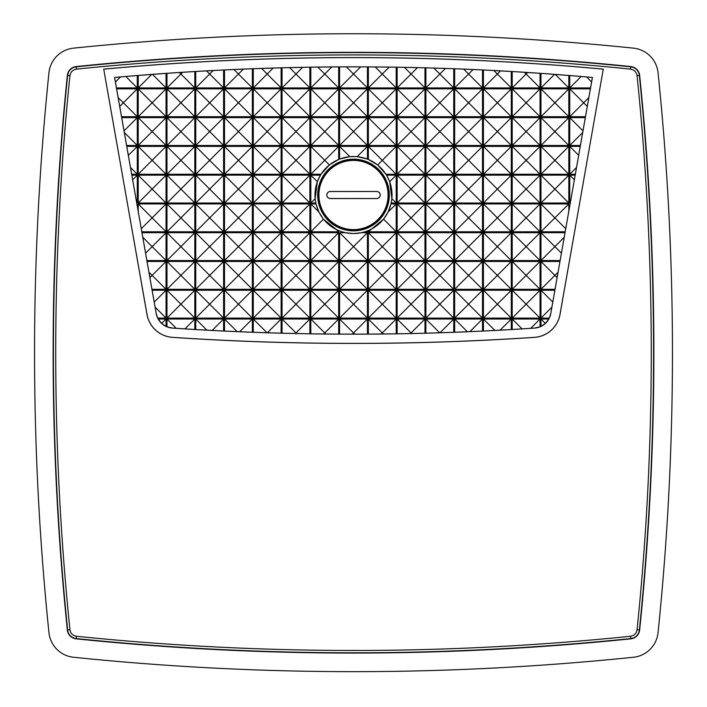 <?xml version="1.0" encoding="UTF-8"?>
<svg xmlns="http://www.w3.org/2000/svg" width="707" height="707" viewBox="0 0 707 707"><rect width="100%" height="100%" fill="white"/><g stroke="black" fill="none" stroke-linecap="round" stroke-linejoin="round"><path stroke-width="1.06" d="M651.271 352.696C651.271 260.105 646.534 167.762 637.06 75.658C636.415 71.964 634.241 69.79 630.547 69.136C445.852 50.188 261.148 50.188 76.453 69.136C72.759 69.79 70.594 71.964 69.94 75.658C50.992 260.353 50.992 445.048 69.94 629.743C70.585 633.437 72.759 635.611 76.453 636.265C261.148 655.203 445.852 655.203 630.547 636.265C634.241 635.611 636.406 633.437 637.06 629.743C646.534 537.638 651.271 445.295 651.271 352.696M534.465 337.372A2709.816 2709.816 0 0 1 172.535 337.372A27.838 27.838 0 0 1 146.976 314.429L103.726 69.136A2705.185 2705.185 0 0 1 603.274 69.136L560.024 314.429A27.838 27.838 0 0 1 534.465 337.372L534.465 337.336A27.812 27.812 0 0 0 559.988 314.421L560.024 314.429M146.976 314.429L147.012 314.421A27.812 27.812 0 0 0 172.535 337.336A2709.79 2709.79 0 0 0 534.465 337.336M630.547 69.136L630.812 66.555A2710.435 2710.435 0 0 0 76.188 66.555L76.215 66.829A2710.161 2710.161 0 0 1 630.785 66.829A9.624 9.624 0 0 1 639.367 75.419A2710.161 2710.161 0 0 1 639.367 629.981A9.624 9.624 0 0 1 630.785 638.571L630.547 636.265M114.578 77.443L137.282 75.534A2695.915 2695.915 0 0 1 138.21 75.463L166.048 73.378A2695.915 2695.915 0 0 1 166.976 73.316L194.823 71.531A2695.915 2695.915 0 0 1 195.751 71.469L223.589 69.984A2695.915 2695.915 0 0 1 224.517 69.94L252.355 68.747A2695.915 2695.915 0 0 1 253.283 68.72L281.121 67.828A2695.915 2695.915 0 0 1 282.049 67.801L309.896 67.209A2695.915 2695.915 0 0 1 310.824 67.192L338.662 66.891A2695.915 2695.915 0 0 1 339.59 66.891L353.5 66.865A2695.932 2695.932 0 0 1 592.422 77.443L550.788 313.537A17.666 17.666 0 0 1 534.58 328.092A2700.572 2700.572 0 0 1 172.42 328.092A17.666 17.666 0 0 1 156.212 313.537L114.578 77.443A2695.932 2695.932 0 0 1 353.5 66.838L367.428 66.891A2695.915 2695.915 0 0 1 368.356 66.891L396.203 67.192A2695.915 2695.915 0 0 1 397.131 67.209L424.969 67.801A2695.915 2695.915 0 0 1 425.897 67.828L453.735 68.72A2695.915 2695.915 0 0 1 454.663 68.756L482.501 69.94A2695.915 2695.915 0 0 1 483.429 69.984L511.276 71.478A2695.915 2695.915 0 0 1 512.204 71.531L540.042 73.316A2695.915 2695.915 0 0 1 540.97 73.378L568.808 75.463A2695.915 2695.915 0 0 1 569.736 75.543L592.422 77.443M73.528 657.254A2729.02 2729.02 0 0 0 633.472 657.254A27.555 27.555 0 0 0 658.049 632.668A2729.02 2729.02 0 0 0 658.049 72.733A27.555 27.555 0 0 0 633.472 48.147A2729.02 2729.02 0 0 0 73.528 48.147A27.555 27.555 0 0 0 48.951 72.733A2729.02 2729.02 0 0 0 48.951 632.668A27.555 27.555 0 0 0 73.528 657.254M367.428 146.402L367.428 159.075A38.549 38.549 0 0 1 368.356 159.446L368.356 146.402L396.203 146.402L396.203 174.24L385.978 174.24A38.549 38.549 0 0 1 386.552 175.168L396.203 175.168L396.203 203.015L391.218 203.015A38.549 38.549 0 0 1 391.006 203.943L396.203 203.943L396.203 231.781L368.356 231.781L368.356 230.597A38.549 38.549 0 0 1 367.428 230.968L367.428 231.781L365.121 231.781A38.549 38.549 0 0 1 361.622 232.709L353.5 233.575L345.378 232.709A38.549 38.549 0 0 1 338.662 230.606L336.514 229.634L323.426 219.179L318.866 211.976L315.994 203.943A38.549 38.549 0 0 1 315.782 203.015L315.119 198.72L317.319 181.672L320.448 175.168A38.549 38.549 0 0 1 321.022 174.24L329.356 164.943L338.662 159.437A38.549 38.549 0 0 1 339.59 159.066L349.815 156.627L357.203 156.627L367.428 146.402L339.59 146.402L339.59 159.066M353.5 156.503A38.514 38.514 0 0 0 314.986 195.017A38.514 38.514 0 0 0 353.5 233.531A38.514 38.514 0 0 0 392.014 195.017A38.514 38.514 0 0 0 353.5 156.503M353.5 230.853A35.827 35.827 0 0 1 317.673 195.017A35.827 35.827 0 0 1 353.5 159.19A35.827 35.827 0 0 1 389.327 195.017A35.827 35.827 0 0 1 353.5 230.853M353.5 159.287A35.73 35.73 0 0 0 317.77 195.017A35.73 35.73 0 0 0 353.5 230.747A35.73 35.73 0 0 0 389.23 195.017A35.73 35.73 0 0 0 353.5 159.287M353.5 160.427A34.59 34.59 0 0 1 388.09 195.017A34.59 34.59 0 0 1 353.5 229.607A34.59 34.59 0 0 1 318.91 195.017A34.59 34.59 0 0 1 353.5 160.427M353.5 160.215A34.802 34.802 0 0 1 388.302 195.017A34.802 34.802 0 0 1 353.5 229.819A34.802 34.802 0 0 1 318.698 195.017A34.802 34.802 0 0 1 353.5 160.215M147.012 314.421L103.726 69.136M603.274 69.136L559.988 314.421M603.239 69.162A2705.15 2705.15 0 0 0 103.761 69.162M76.453 636.265L76.188 638.845A2710.435 2710.435 0 0 0 630.812 638.845A9.898 9.898 0 0 0 639.649 630.008A2710.435 2710.435 0 0 0 639.649 75.384L637.06 75.658M69.94 75.658L67.351 75.384A2710.435 2710.435 0 0 0 67.351 630.008L69.94 629.743M592.386 77.47L550.771 313.528L549.312 318.088A17.648 17.648 0 0 1 548.835 319.016L545.371 323.417L540.97 326.404A17.648 17.648 0 0 1 540.042 326.82L534.58 328.066L512.204 329.489A2700.554 2700.554 0 0 1 511.276 329.542L483.429 331.026A2700.554 2700.554 0 0 1 482.501 331.07L454.663 332.263A2700.554 2700.554 0 0 1 453.735 332.29L425.897 333.183A2700.554 2700.554 0 0 1 424.969 333.209L397.131 333.801A2700.554 2700.554 0 0 1 396.203 333.819L368.356 334.111A2700.554 2700.554 0 0 1 367.428 334.119L339.59 334.119A2700.554 2700.554 0 0 1 338.662 334.111L310.824 333.819A2700.554 2700.554 0 0 1 309.896 333.801L282.049 333.209A2700.554 2700.554 0 0 1 281.121 333.183L253.283 332.299A2700.554 2700.554 0 0 1 252.355 332.263L224.517 331.07A2700.554 2700.554 0 0 1 223.589 331.026L195.751 329.542A2700.554 2700.554 0 0 1 194.823 329.489L172.42 328.066L166.976 326.828A17.648 17.648 0 0 1 166.048 326.422L161.638 323.426L158.165 319.016A17.648 17.648 0 0 1 157.688 318.088L156.229 313.528L114.614 77.47M76.188 638.845A9.898 9.898 0 0 1 67.351 630.008M67.351 75.384A9.898 9.898 0 0 1 76.188 66.555M630.812 66.555A9.898 9.898 0 0 1 639.649 75.384M586.616 76.966L591.6 81.959M524.4 72.3L526.123 74.014L527.634 72.503M493.866 70.532L497.357 74.014L500.485 70.886M463.686 69.118L468.582 74.014L473.08 69.525M433.868 68.066L439.816 74.014L445.401 68.438M404.377 67.342L411.05 74.014L417.439 67.625M375.214 66.953L382.275 74.014L389.195 67.103M346.368 66.873L353.509 74.014L360.65 66.873M317.823 67.103L324.743 74.014L331.804 66.953M289.578 67.625L295.977 74.014L302.64 67.342M261.625 68.438L267.202 74.014L273.158 68.066M233.937 69.525L238.436 74.014L243.332 69.118M206.532 70.877L209.67 74.014L213.16 70.523M179.384 72.503L180.895 74.014L182.618 72.3M115.409 81.977L120.411 76.966M119.722 106.421L123.363 102.789L118.166 97.584M128.347 155.337L137.282 146.402L126.756 146.402M131.661 174.24L137.282 174.24L130.477 167.435M132.651 179.799L137.282 175.168L131.829 175.168M137.282 175.168L137.282 203.015L136.619 202.352M137.282 203.015L136.734 203.015M141.276 228.715L152.129 217.862L138.21 203.943L138.21 211.358M145.598 253.168L152.129 246.628L142.787 237.287M149.911 277.612L152.129 275.394L148.965 272.23M158.165 319.016L166.048 319.016L161.638 323.426M166.048 319.016L166.048 326.422M184.96 328.87L194.823 319.016L194.823 329.489M206.886 330.151L195.751 319.016L195.751 329.542M296.569 333.536L295.977 332.935L295.402 333.51M325.794 333.987L324.743 332.935L323.709 333.969M354.711 334.137L353.509 332.935L352.316 334.137M383.309 333.969L382.275 332.935L381.223 333.987M411.624 333.51L411.05 332.935L410.449 333.527M500.132 330.151L511.276 319.016L511.276 329.542M522.058 328.87L512.204 319.016L512.204 329.489M540.97 326.404L540.97 319.016L545.371 323.417M540.97 319.016L548.835 319.016M558.035 272.257L554.889 275.394L557.089 277.595M564.204 237.313L554.889 246.628L561.411 253.15M568.808 203.943L540.97 203.943L540.97 231.781L568.808 203.943L568.808 211.243M540.97 203.943L565.724 228.697M570.266 203.015L569.736 203.015L570.372 202.379M569.736 203.015L569.736 175.168L574.349 179.781M569.736 175.168L575.171 175.168M576.514 167.462L569.736 174.24L575.339 174.24M578.653 155.319L569.736 146.402L580.244 146.402M588.834 97.61L583.655 102.789L587.278 106.404M321.022 174.24L310.824 174.24L310.824 146.402L338.662 146.402L338.662 159.437M320.448 175.168L310.824 175.168L310.824 203.015L315.782 203.015M315.994 203.943L310.824 203.943L310.824 231.781L338.662 231.781L338.662 230.606M361.622 232.709L367.428 232.709L367.428 260.547L339.59 260.547L339.59 232.709L345.378 232.709M138.21 175.168L138.21 203.015L166.048 203.015L166.048 175.168L138.21 175.168L166.048 203.015M138.21 146.402L138.21 174.24L166.048 174.24L166.048 146.402L138.21 146.402L166.048 174.24M138.21 117.636L138.21 145.474L166.048 145.474L166.048 117.636L138.21 117.636L166.048 145.474M138.21 88.861L138.21 116.708L166.048 116.708L166.048 88.861L138.21 88.861L166.048 116.708M166.976 290.241L166.976 318.088L194.823 318.088L194.823 290.241L166.976 290.241L194.823 318.088M166.976 261.475L166.976 289.313L194.823 289.313L194.823 261.475L166.976 261.475L194.823 289.313M166.976 232.709L166.976 260.547L194.823 260.547L194.823 232.709L166.976 232.709L194.823 260.547M166.976 203.943L166.976 231.781L194.823 231.781L194.823 203.943L166.976 203.943L194.823 231.781M166.976 175.168L166.976 203.015L194.823 203.015L194.823 175.168L166.976 175.168L194.823 203.015M166.976 146.402L166.976 174.24L194.823 174.24L194.823 146.402L166.976 146.402L194.823 174.24M166.976 117.636L166.976 145.474L194.823 145.474L194.823 117.636L166.976 117.636L194.823 145.474M166.976 88.861L166.976 116.708L194.823 116.708L194.823 88.861L166.976 88.861L194.823 116.708M195.751 290.241L195.751 318.088L223.589 318.088L223.589 290.241L195.751 290.241L223.589 318.088M195.751 261.475L195.751 289.313L223.589 289.313L223.589 261.475L195.751 261.475L223.589 289.313M195.751 232.709L195.751 260.547L223.589 260.547L223.589 232.709L195.751 232.709L223.589 260.547M195.751 203.943L195.751 231.781L223.589 231.781L223.589 203.943L195.751 203.943L223.589 231.781M195.751 175.168L195.751 203.015L223.589 203.015L223.589 175.168L195.751 175.168L223.589 203.015M195.751 146.402L195.751 174.24L223.589 174.24L223.589 146.402L195.751 146.402L223.589 174.24M195.751 117.636L195.751 145.474L223.589 145.474L223.589 117.636L195.751 117.636L223.589 145.474M195.751 88.861L195.751 116.708L223.589 116.708L223.589 88.861L195.751 88.861L223.589 116.708M224.517 290.241L224.517 318.088L252.355 318.088L252.355 290.241L224.517 290.241L252.355 318.088M224.517 261.475L224.517 289.313L252.355 289.313L252.355 261.475L224.517 261.475L252.355 289.313M224.517 232.709L224.517 260.547L252.355 260.547L252.355 232.709L224.517 232.709L252.355 260.547M224.517 203.943L224.517 231.781L252.355 231.781L252.355 203.943L224.517 203.943L252.355 231.781M224.517 175.168L224.517 203.015L252.355 203.015L252.355 175.168L224.517 175.168L252.355 203.015M224.517 146.402L224.517 174.24L252.355 174.24L252.355 146.402L224.517 146.402L252.355 174.24M224.517 117.636L224.517 145.474L252.355 145.474L252.355 117.636L224.517 117.636L252.355 145.474M224.517 88.861L224.517 116.708L252.355 116.708L252.355 88.861L224.517 88.861L252.355 116.708M253.283 290.241L253.283 318.088L281.121 318.088L281.121 290.241L253.283 290.241L281.121 318.088M253.283 261.475L253.283 289.313L281.121 289.313L281.121 261.475L253.283 261.475L281.121 289.313M253.283 232.709L253.283 260.547L281.121 260.547L281.121 232.709L253.283 232.709L281.121 260.547M253.283 203.943L253.283 231.781L281.121 231.781L281.121 203.943L253.283 203.943L281.121 231.781M253.283 175.168L253.283 203.015L281.121 203.015L281.121 175.168L253.283 175.168L281.121 203.015M253.283 146.402L253.283 174.24L281.121 174.24L281.121 146.402L253.283 146.402L281.121 174.24M253.283 117.636L253.283 145.474L281.121 145.474L281.121 117.636L253.283 117.636L281.121 145.474M253.283 88.861L253.283 116.708L281.121 116.708L281.121 88.861L253.283 88.861L281.121 116.708M282.049 290.241L282.049 318.088L309.896 318.088L309.896 290.241L282.049 290.241L309.896 318.088M282.049 261.475L282.049 289.313L309.896 289.313L309.896 261.475L282.049 261.475L309.896 289.313M282.049 232.709L282.049 260.547L309.896 260.547L309.896 232.709L282.049 232.709L309.896 260.547M282.049 203.943L282.049 231.781L309.896 231.781L309.896 203.943L282.049 203.943L309.896 231.781M282.049 175.168L282.049 203.015L309.896 203.015L309.896 175.168L282.049 175.168L309.896 203.015M282.049 146.402L282.049 174.24L309.896 174.24L309.896 146.402L282.049 146.402L309.896 174.24M282.049 117.636L282.049 145.474L309.896 145.474L309.896 117.636L282.049 117.636L309.896 145.474M282.049 88.861L282.049 116.708L309.896 116.708L309.896 88.861L282.049 88.861L309.896 116.708M310.824 290.241L310.824 318.088L338.662 318.088L338.662 290.241L310.824 290.241L338.662 318.088M310.824 261.475L310.824 289.313L338.662 289.313L338.662 261.475L310.824 261.475L338.662 289.313M310.824 232.709L310.824 260.547L338.662 260.547L338.662 232.709L310.824 232.709L338.662 260.547M310.824 117.636L310.824 145.474L338.662 145.474L338.662 117.636L310.824 117.636L338.662 145.474M310.824 88.861L310.824 116.708L338.662 116.708L338.662 88.861L310.824 88.861L338.662 116.708M540.97 175.168L540.97 203.015L568.808 203.015L568.808 175.168L540.97 175.168L568.808 203.015M540.97 146.402L540.97 174.24L568.808 174.24L568.808 146.402L540.97 146.402L568.808 174.24M540.97 117.636L540.97 145.474L568.808 145.474L568.808 117.636L540.97 117.636L568.808 145.474M540.97 88.861L540.97 116.708L568.808 116.708L568.808 88.861L540.97 88.861L568.808 116.708M512.204 290.241L512.204 318.088L540.042 318.088L540.042 290.241L512.204 290.241L540.042 318.088M512.204 261.475L512.204 289.313L540.042 289.313L540.042 261.475L512.204 261.475L540.042 289.313M512.204 232.709L512.204 260.547L540.042 260.547L540.042 232.709L512.204 232.709L540.042 260.547M512.204 203.943L512.204 231.781L540.042 231.781L540.042 203.943L512.204 203.943L540.042 231.781M512.204 175.168L512.204 203.015L540.042 203.015L540.042 175.168L512.204 175.168L540.042 203.015M512.204 146.402L512.204 174.24L540.042 174.24L540.042 146.402L512.204 146.402L540.042 174.24M512.204 117.636L512.204 145.474L540.042 145.474L540.042 117.636L512.204 117.636L540.042 145.474M512.204 88.861L512.204 116.708L540.042 116.708L540.042 88.861L512.204 88.861L540.042 116.708M483.429 318.088L497.357 304.169L483.429 290.241L483.429 318.088L511.276 318.088L511.276 290.241L483.438 290.241M483.429 289.313L497.357 275.394L483.429 261.475L483.429 289.313L511.276 289.313L511.276 261.475L483.438 261.475M483.429 260.547L497.357 246.628L483.429 232.709L483.429 260.547L511.276 260.547L511.276 232.709L483.438 232.709M483.429 231.781L497.357 217.862L483.429 203.943L483.429 231.781L511.276 231.781L511.276 203.943L483.438 203.943M483.429 203.015L497.357 189.087L483.429 175.168L483.429 203.015L511.276 203.015L511.276 175.168L483.438 175.168M483.429 174.24L497.357 160.321L483.429 146.402L483.429 174.24L511.276 174.24L511.276 146.402L483.438 146.402M483.429 145.474L497.357 131.555L483.429 117.636L483.429 145.474L511.276 145.474L511.276 117.636L483.438 117.636M483.429 116.708L497.357 102.789L483.429 88.861L483.429 116.708L511.276 116.708L511.276 88.861L483.438 88.861M454.663 290.241L454.663 318.088L482.501 318.088L482.501 290.241L454.663 290.241L482.501 318.088M454.663 261.475L454.663 289.313L482.501 289.313L482.501 261.475L454.663 261.475L482.501 289.313M454.663 232.709L454.663 260.547L482.501 260.547L482.501 232.709L454.663 232.709L482.501 260.547M454.663 203.943L454.663 231.781L482.501 231.781L482.501 203.943L454.663 203.943L482.501 231.781M454.663 175.168L454.663 203.015L482.501 203.015L482.501 175.168L454.663 175.168L482.501 203.015M454.663 146.402L454.663 174.24L482.501 174.24L482.501 146.402L454.663 146.402L482.501 174.24M454.663 117.636L454.663 145.474L482.501 145.474L482.501 117.636L454.663 117.636L482.501 145.474M454.663 88.861L454.663 116.708L482.501 116.708L482.501 88.861L454.663 88.861L482.501 116.708M425.897 290.241L425.897 318.088L453.735 318.088L453.735 290.241L425.897 290.241L453.735 318.088M425.897 261.475L425.897 289.313L453.735 289.313L453.735 261.475L425.897 261.475L453.735 289.313M425.897 232.709L425.897 260.547L453.735 260.547L453.735 232.709L425.897 232.709L453.735 260.547M425.897 203.943L425.897 231.781L453.735 231.781L453.735 203.943L425.897 203.943L453.735 231.781M425.897 175.168L425.897 203.015L453.735 203.015L453.735 175.168L425.897 175.168L453.735 203.015M425.897 146.402L425.897 174.24L453.735 174.24L453.735 146.402L425.897 146.402L453.735 174.24M425.897 117.636L425.897 145.474L453.735 145.474L453.735 117.636L425.897 117.636L453.735 145.474M425.897 88.861L425.897 116.708L453.735 116.708L453.735 88.861L425.897 88.861L453.735 116.708M397.131 290.241L397.131 318.088L424.969 318.088L424.969 290.241L397.131 290.241L424.969 318.088M397.131 261.475L397.131 289.313L424.969 289.313L424.969 261.475L397.131 261.475L424.969 289.313M397.131 232.709L397.131 260.547L424.969 260.547L424.969 232.709L397.131 232.709L424.969 260.547M397.131 203.943L397.131 231.781L424.969 231.781L424.969 203.943L397.131 203.943L424.969 231.781M397.131 175.168L397.131 203.015L424.969 203.015L424.969 175.168L397.131 175.168L424.969 203.015M397.131 146.402L397.131 174.24L424.969 174.24L424.969 146.402L397.131 146.402L424.969 174.24M397.131 117.636L397.131 145.474L424.969 145.474L424.969 117.636L397.131 117.636L424.969 145.474M397.131 88.861L397.131 116.708L424.969 116.708L424.969 88.861L397.131 88.861L424.969 116.708M368.356 290.241L368.356 318.088L396.203 318.088L396.203 290.241L368.356 290.241L396.203 318.088M368.356 261.475L368.356 289.313L396.203 289.313L396.203 261.475L368.356 261.475L396.203 289.313M368.356 232.709L368.356 260.547L396.203 260.547L396.203 232.709L368.356 232.709L396.203 260.547M368.356 117.636L368.356 145.474L396.203 145.474L396.203 117.636L368.356 117.636L396.203 145.474M368.356 88.861L368.356 116.708L396.203 116.708L396.203 88.861L368.356 88.861L396.203 116.708M339.59 290.241L339.59 318.088L367.428 318.088L367.428 290.241L339.59 290.241L367.428 318.088M339.59 261.475L339.59 289.313L367.428 289.313L367.428 261.475L339.59 261.475L367.428 289.313M339.59 117.636L339.59 145.474L367.428 145.474L367.428 117.636L339.59 117.636L367.428 145.474M339.59 88.861L339.59 116.708L367.428 116.708L367.428 88.861L339.59 88.861L367.428 116.708M157.688 318.088L166.048 318.088L166.048 290.241L152.12 290.241M147.047 261.475L166.048 261.475L166.048 289.313L151.952 289.313M146.879 260.547L166.048 260.547L166.048 232.709L141.974 232.709M141.807 231.781L166.048 231.781L166.048 203.943L138.21 203.943M137.282 174.24L137.282 146.402M121.684 117.636L137.282 117.636L137.282 145.474L126.588 145.474M116.611 88.861L137.282 88.861L137.282 116.708L121.516 116.708M116.443 87.933L137.282 87.933L137.282 75.534M166.048 73.378L166.048 87.933L138.21 87.933L138.21 75.463M194.823 71.531L194.823 87.933L166.976 87.933L166.976 73.316M195.751 71.469L195.751 87.933L223.589 87.933L223.589 69.984M224.517 69.94L224.517 87.933L252.355 87.933L252.355 68.747M253.283 68.72L253.283 87.933L281.121 87.933L281.121 67.828M282.049 67.801L282.049 87.933L309.896 87.933L309.896 67.209M310.824 67.192L310.824 87.933L338.662 87.933L338.662 66.891M339.59 66.891L339.59 87.933L367.428 87.933L367.428 66.891M368.356 66.891L368.356 87.933L396.203 87.933L396.203 67.192M397.131 67.209L397.131 87.933L424.969 87.933L424.969 67.801M425.897 67.828L425.897 87.933L453.735 87.933L453.735 68.72M454.663 68.756L454.663 87.933L482.501 87.933L482.501 69.94M483.429 69.984L483.429 87.933L511.276 87.933L511.276 71.478M512.204 71.531L512.204 87.933L540.042 87.933L540.042 73.316M568.808 75.463L568.808 87.933L540.97 87.933L540.97 73.378M590.557 87.933L569.736 87.933L569.736 75.543M590.389 88.861L569.736 88.861L569.736 116.708L585.484 116.708M580.412 145.474L569.736 145.474L569.736 117.636L585.316 117.636M569.736 146.402L569.736 174.24M540.97 231.781L565.193 231.781M565.026 232.709L540.97 232.709L540.97 260.547L560.121 260.547M559.953 261.475L540.97 261.475L540.97 289.313L555.048 289.313M549.312 318.088L540.97 318.088L540.97 290.241L554.88 290.241M540.042 326.82L540.042 319.016L512.204 319.016M511.276 319.016L483.438 319.016M483.429 331.026L483.429 319.016L494.856 330.434M454.663 332.263L454.663 319.016L482.501 319.016L482.501 331.07M425.897 333.183L425.897 319.016L453.735 319.016L453.735 332.29M397.131 333.801L397.131 319.016L424.969 319.016L424.969 333.209M368.356 334.111L368.356 319.016L396.203 319.016L396.203 333.819M339.59 334.119L339.59 319.016L367.428 319.016L367.428 334.119M310.824 333.819L310.824 319.016L338.662 319.016L338.662 334.111M282.049 333.209L282.049 319.016L309.896 319.016L309.896 333.801M253.283 332.299L253.283 319.016L281.121 319.016L281.121 333.183M224.517 331.07L224.517 319.016L252.355 319.016L252.355 332.263M195.751 319.016L223.589 319.016L223.589 331.026M194.823 319.016L166.976 319.016L166.976 326.828M166.048 203.943L152.129 217.862L166.048 231.781M396.203 175.168L389.69 181.681L386.552 175.168M396.203 203.015L391.881 198.694L389.69 181.681M391.218 203.015L391.881 198.694M396.203 203.943L388.116 212.02L391.006 203.943M396.203 231.781L383.583 219.161L388.116 212.02M368.356 231.781L383.583 219.161M368.356 230.597L370.521 229.616M367.428 231.781L366.845 231.189L367.428 230.968M365.121 231.781L366.845 231.189M367.428 260.547L353.509 246.628L367.428 232.709M339.59 260.547L353.509 246.628L339.59 232.709M338.662 231.781L336.514 229.634M310.824 231.781L323.426 219.179M310.824 203.943L318.866 211.976M310.824 203.015L315.119 198.72M310.824 175.168L317.319 181.672M310.824 146.402L324.743 160.321L310.824 174.24M338.662 146.402L324.743 160.321L329.356 164.943M339.59 146.402L349.815 156.627M367.428 159.075L357.203 156.627M396.203 146.402L382.275 160.321L368.356 146.402M396.203 174.24L382.275 160.321L377.653 164.952L385.978 174.24M138.21 203.015L166.048 175.168M138.21 174.24L166.048 146.402M138.21 145.474L166.048 117.636M138.21 116.708L166.048 88.861M166.976 318.088L194.823 290.241M166.976 289.313L194.823 261.475M166.976 260.547L194.823 232.709M166.976 231.781L194.823 203.943M166.976 203.015L194.823 175.168M166.976 174.24L194.823 146.402M166.976 145.474L194.823 117.636M166.976 116.708L194.823 88.861M195.751 318.088L223.589 290.241M195.751 289.313L223.589 261.475M195.751 260.547L223.589 232.709M195.751 231.781L223.589 203.943M195.751 203.015L223.589 175.168M195.751 174.24L223.589 146.402M195.751 145.474L223.589 117.636M195.751 116.708L223.589 88.861M224.517 318.088L252.355 290.241M224.517 289.313L252.355 261.475M224.517 260.547L252.355 232.709M224.517 231.781L252.355 203.943M224.517 203.015L252.355 175.168M224.517 174.24L252.355 146.402M224.517 145.474L252.355 117.636M224.517 116.708L252.355 88.861M253.283 318.088L281.121 290.241M253.283 289.313L281.121 261.475M253.283 260.547L281.121 232.709M253.283 231.781L281.121 203.943M253.283 203.015L281.121 175.168M253.283 174.24L281.121 146.402M253.283 145.474L281.121 117.636M253.283 116.708L281.121 88.861M282.049 318.088L309.896 290.241M282.049 289.313L309.896 261.475M282.049 260.547L309.896 232.709M282.049 231.781L309.896 203.943M282.049 203.015L309.896 175.168M282.049 174.24L309.896 146.402M282.049 145.474L309.896 117.636M282.049 116.708L309.896 88.861M310.824 318.088L338.662 290.241M310.824 289.313L338.662 261.475M310.824 260.547L338.662 232.709M310.824 145.474L338.662 117.636M310.824 116.708L338.662 88.861M540.97 203.015L568.808 175.168M540.97 174.24L568.808 146.402M540.97 145.474L568.808 117.636M540.97 116.708L568.808 88.861M512.204 318.088L540.042 290.241M512.204 289.313L540.042 261.475M512.204 260.547L540.042 232.709M512.204 231.781L540.042 203.943M512.204 203.015L540.042 175.168M512.204 174.24L540.042 146.402M512.204 145.474L540.042 117.636M512.204 116.708L540.042 88.861M511.276 290.241L497.357 304.169L511.276 318.088M511.276 261.475L497.357 275.394L511.276 289.313M511.276 232.709L497.357 246.628L511.276 260.547M511.276 203.943L497.357 217.862L511.276 231.781M511.276 175.168L497.357 189.087L511.276 203.015M511.276 146.402L497.357 160.321L511.276 174.24M511.276 117.636L497.357 131.555L511.276 145.474M511.276 88.861L497.357 102.789L511.276 116.708M454.663 318.088L482.501 290.241M454.663 289.313L482.501 261.475M454.663 260.547L482.501 232.709M454.663 231.781L482.501 203.943M454.663 203.015L482.501 175.168M454.663 174.24L482.501 146.402M454.663 145.474L482.501 117.636M454.663 116.708L482.501 88.861M425.897 318.088L453.735 290.241M425.897 289.313L453.735 261.475M425.897 260.547L453.735 232.709M425.897 231.781L453.735 203.943M425.897 203.015L453.735 175.168M425.897 174.24L453.735 146.402M425.897 145.474L453.735 117.636M425.897 116.708L453.735 88.861M397.131 318.088L424.969 290.241M397.131 289.313L424.969 261.475M397.131 260.547L424.969 232.709M397.131 231.781L424.969 203.943M397.131 203.015L424.969 175.168M397.131 174.24L424.969 146.402M397.131 145.474L424.969 117.636M397.131 116.708L424.969 88.861M368.356 318.088L396.203 290.241M368.356 289.313L396.203 261.475M368.356 260.547L396.203 232.709M368.356 145.474L396.203 117.636M368.356 116.708L396.203 88.861M339.59 318.088L367.428 290.241M339.59 289.313L367.428 261.475M339.59 145.474L367.428 117.636M339.59 116.708L367.428 88.861M155.125 307.156L166.048 318.088M166.976 319.016L176.282 328.322M223.589 319.016L212.171 330.434M237.128 331.627L224.517 319.016M252.355 319.016L239.638 331.733M267.016 332.75L253.283 319.016M281.121 319.016L267.379 332.758M309.896 319.016L295.977 332.935L282.049 319.016M338.662 319.016L324.743 332.935L310.824 319.016M367.428 319.016L353.509 332.935L339.59 319.016M396.203 319.016L382.275 332.935L368.356 319.016M424.969 319.016L411.05 332.935L397.131 319.016M439.639 332.758L425.897 319.016M453.735 319.016L440.001 332.75M467.38 331.733L454.663 319.016M482.501 319.016L469.899 331.627M540.042 319.016L530.736 328.313M540.97 318.088L551.875 307.183M540.97 290.241L552.777 302.057M540.97 261.475L554.889 275.394L540.97 289.313M540.97 260.547L554.889 246.628L540.97 232.709M569.736 117.636L582.966 130.857M582.665 132.554L569.736 145.474M569.736 88.861L583.655 102.789L569.736 116.708M569.736 87.933L581.172 76.506M540.97 87.933L554.527 74.385M555.313 74.438L568.808 87.933M512.204 87.933L526.123 74.014L540.042 87.933M511.276 87.933L497.357 74.014L483.429 87.933M482.501 87.933L468.582 74.014L454.663 87.933M453.735 87.933L439.816 74.014L425.897 87.933M424.969 87.933L411.05 74.014L397.131 87.933M396.203 87.933L382.275 74.014L368.356 87.933M367.428 87.933L353.509 74.014L339.59 87.933M338.662 87.933L324.743 74.014L310.824 87.933M309.896 87.933L295.977 74.014L282.049 87.933M281.121 87.933L267.202 74.014L253.283 87.933M252.355 87.933L238.436 74.014L224.517 87.933M223.589 87.933L209.67 74.014L195.751 87.933M194.823 87.933L180.895 74.014L166.976 87.933M138.21 87.933L151.705 74.438M152.491 74.376L166.048 87.933M125.846 76.506L137.282 87.933M137.282 88.861L123.363 102.789L137.282 116.708M137.282 145.474L124.335 132.527M124.043 130.875L137.282 117.636M166.048 232.709L152.129 246.628L166.048 260.547M166.048 261.475L152.129 275.394L166.048 289.313M154.223 302.075L166.048 290.241M368.356 159.446L377.653 164.952M376.698 198.552L330.302 198.552A3.526 3.526 0 0 1 326.767 195.017A3.526 3.526 0 0 1 330.302 191.491L376.698 191.491A3.526 3.526 0 0 1 380.233 195.017A3.526 3.526 0 0 1 376.698 198.552L330.302 198.499A3.482 3.482 0 0 1 326.82 195.017A3.482 3.482 0 0 1 330.302 191.544L376.698 191.491M376.698 198.499A3.482 3.482 0 0 0 380.18 195.017A3.482 3.482 0 0 0 376.698 191.544M76.453 69.136L76.215 66.829A9.624 9.624 0 0 0 67.633 75.419A2710.161 2710.161 0 0 0 67.633 629.981A9.624 9.624 0 0 0 76.215 638.571A2710.161 2710.161 0 0 0 630.785 638.571L630.812 638.845M637.06 629.743L639.649 630.008"/></g></svg>
